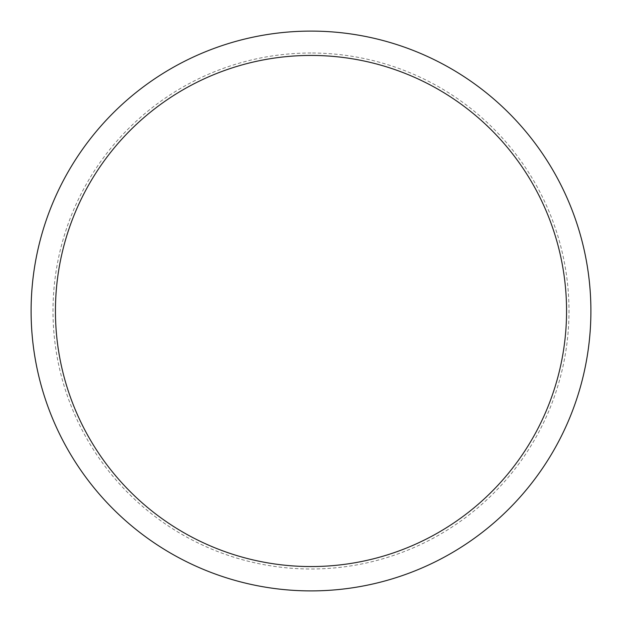 <?xml version="1.0" encoding="UTF-8"?>
<svg xmlns="http://www.w3.org/2000/svg" width="622" height="622" viewBox="0 0 622 622"><rect width="100%" height="100%" fill="white"/><g stroke="black" fill="none" stroke-linecap="round" stroke-linejoin="round"><path stroke-width="0.47" stroke-dasharray="3.11 2.33" d="M311 53.002A257.998 257.998 0 0 0 53.002 311A257.998 257.998 0 0 0 311 568.998A257.998 257.998 0 0 0 568.998 311A257.998 257.998 0 0 0 311 53.002M311 31.1A279.9 279.9 0 0 1 590.9 311A279.9 279.9 0 0 1 311 590.9"/><path stroke-width="0.93" d="M311 31.1A279.9 279.9 0 0 0 68.599 450.95A279.9 279.9 0 0 0 553.401 450.95A279.9 279.9 0 0 0 311 31.1A279.9 279.9 0 0 0 31.1 311A279.9 279.9 0 0 0 311 590.9M311 55.436A255.564 255.564 0 0 0 89.677 438.782A255.564 255.564 0 0 0 532.323 438.782A255.564 255.564 0 0 0 311 55.436"/></g></svg>
